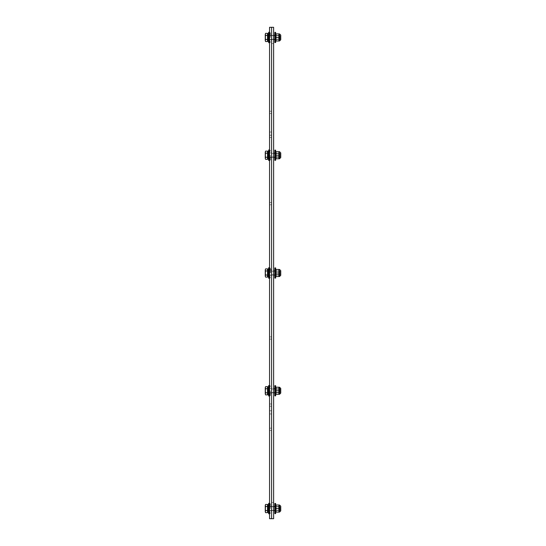 <?xml version="1.0" encoding="UTF-8"?>
<svg xmlns="http://www.w3.org/2000/svg" width="546" height="546" viewBox="0 0 546 546"><rect width="100%" height="100%" fill="white"/><g stroke="black" fill="none" stroke-linecap="round" stroke-linejoin="round"><path stroke-width="0.41" stroke-dasharray="2.73 2.05" d="M269.56 37.456L269.56 32.583L269.56 37.456M271.594 37.456L271.594 35.169L271.594 37.456M269.56 155.228L269.56 160.101L269.56 155.228M271.594 155.228L271.594 152.941L271.594 155.228M269.56 273L269.56 268.127L269.56 273M271.594 273L271.594 270.714L271.594 273M269.56 390.772L269.56 395.645L269.56 390.772M271.594 390.772L271.594 393.059L271.594 390.772M269.56 508.544L269.56 503.671L269.56 508.544M271.594 508.544L271.594 510.831L271.594 508.544M271.594 413.97L269.56 413.97L269.56 410.769L269.56 413.97L271.594 413.97L271.594 132.03L269.56 132.03L269.56 410.769L269.56 132.03L271.594 132.03L271.594 413.97M269.56 429.293L269.56 428.166L269.56 429.293M271.594 429.293L271.594 428.166L271.594 429.293M269.56 405.084L269.56 406.204L269.56 405.084M271.594 405.084L271.594 403.965L271.594 405.084M269.56 337.994L269.56 336.875L269.56 337.994M271.594 337.994L271.594 336.875L271.594 337.994M269.56 270.823L269.56 271.942L269.56 270.823M271.594 270.823L271.594 269.704L271.594 270.823M269.56 270.905L269.56 272.024L269.56 270.905M271.594 270.905L271.594 269.785L271.594 270.905M269.56 203.651L269.56 204.77L269.56 203.651M271.594 203.651L271.594 202.532L271.594 203.651M269.56 136.398L269.56 137.517L269.56 136.398M271.594 136.398L271.594 137.517L271.594 136.398M269.56 112.36L269.56 111.234L269.56 112.36M271.594 112.36L271.594 111.234L271.594 112.36M269.56 27.3L271.594 27.3L271.594 518.7L273.621 518.7L273.621 27.3L271.594 27.3L271.594 518.7L269.56 518.7L269.56 27.3M273.621 37.456L273.621 35.674L273.621 37.456M273.621 155.228L273.621 153.446L273.621 155.228M273.621 273L273.621 271.226L273.621 273M273.621 390.772L273.621 392.554L273.621 390.772M273.621 508.544L273.621 510.326L273.621 508.544M273.621 502.457L273.621 43.543L273.621 502.457L271.594 502.457L271.594 43.543L271.594 502.457L273.621 502.457M271.594 43.543L273.621 43.543L271.594 43.543M274.822 510.578L279.586 510.578L279.586 506.517L279.586 510.578L279.586 506.517L279.586 510.578L279.586 506.517L279.586 510.578L280.084 510.08L280.084 507.016L280.084 510.08L279.586 510.578L267.902 510.578L267.902 506.517L267.902 510.578L267.902 506.517L267.902 510.578L279.586 510.578L280.084 510.08L280.084 507.016L280.084 510.08M265.254 511.629L265.254 508.544L265.574 512.653L265.574 504.443L265.574 512.653L265.574 504.443L265.574 512.653L265.254 511.629M267.499 512.653L267.499 505.466L267.499 512.107L267.499 510.599L265.574 510.599L267.499 510.599L267.499 512.653L265.574 512.653L267.499 512.653L267.499 508.544L267.499 510.599L265.574 510.599L267.499 510.599L267.499 511.629L267.499 504.443L267.499 512.653L267.499 508.544L267.499 510.599L265.574 510.599M267.499 510.599L267.499 506.49L265.574 506.49L265.254 505.466L265.254 508.544L265.574 506.49L267.499 506.49L265.574 506.49L267.499 506.49L267.499 504.443L265.574 504.443L267.499 504.443L267.499 508.544L267.499 504.443M267.902 512.107L267.499 512.107L267.902 512.107L267.902 504.989L267.902 512.107L267.902 504.989L267.902 512.107L267.902 504.989L267.499 504.989L267.902 504.989M275.669 503.473L275.669 513.622L274.822 513.622L274.822 503.473L274.822 513.622L274.822 503.473L274.822 513.622L274.822 503.473L275.669 503.473L275.669 513.622L275.669 503.473L275.669 513.622L275.669 503.473L274.822 503.473M269.526 508.544L269.526 510.783L269.526 508.544M268.714 508.544L268.714 510.783L268.714 508.544M267.902 508.544L267.902 510.783L267.902 508.544M268.748 508.544L268.748 513.827L268.748 503.269L268.748 513.827L268.748 503.269L268.748 508.544L268.748 503.269L269.355 503.269L269.355 513.827L269.355 503.269L269.355 513.827L269.355 503.269L269.355 513.827L268.748 513.827L268.748 508.544M270.372 508.544L270.372 503.671L270.372 508.544M275.914 508.544L275.914 510.141L275.914 508.544M275.996 508.544L275.996 512.1L275.996 508.544L278.897 508.544L278.897 512.1L278.897 504.995L278.897 512.1L278.897 504.995L278.897 512.1L275.996 512.1L278.897 512.1L275.996 512.1L275.996 508.544L278.897 508.544L275.996 508.544L275.996 504.995L278.897 504.995L278.897 508.544L275.996 508.544L275.996 512.1L278.897 512.1L275.996 512.1L275.996 504.995L278.897 504.995L275.996 504.995L275.996 508.544L278.897 508.544M279.224 508.544L279.224 512.08L279.224 508.544M280.746 508.544L280.746 510.879L280.746 506.217L280.746 510.879L280.746 506.306L280.746 510.79L280.098 510.141L280.098 506.954L280.098 510.141L280.098 506.954L280.098 510.141L280.098 506.954L280.098 510.141L280.746 510.79L280.098 510.141L275.669 510.38M274.822 392.806L279.586 392.806L279.586 388.745L279.586 392.806L279.586 388.745L279.586 392.806L280.084 392.308L280.084 389.243L280.084 392.308L279.586 392.806L267.902 392.806L267.902 388.745L267.902 392.806L267.902 388.745L267.902 392.806L273.621 392.806M265.254 393.857L265.254 390.772L265.574 394.881L265.574 386.664L265.574 394.881L265.254 393.857M265.574 392.827L267.499 392.827L267.499 386.664L267.499 394.881L267.499 388.718L267.499 392.827L265.574 392.827L267.499 392.827L267.499 394.881L265.574 394.881M267.499 392.827L267.499 388.718L265.574 388.718L265.254 387.694L265.254 390.772L265.574 388.718L267.499 388.718L267.499 386.664L265.574 386.664L265.254 387.694L265.574 386.664M267.499 394.328L267.902 394.328L267.902 387.216L267.902 394.328L267.902 387.216L267.499 387.216M274.822 390.772L274.822 395.85L274.822 385.694L275.669 385.694L275.669 395.85L275.669 385.694L275.669 395.85L274.822 395.85L274.822 390.772M269.526 390.772L269.526 393.004L269.526 390.772M268.714 390.772L268.714 393.004L268.714 390.772M267.902 390.772L267.902 393.004L267.902 390.772M268.748 390.772L268.748 396.055L268.748 385.496L268.748 390.772L268.748 385.496L269.355 385.496L269.355 396.055L269.355 385.496L269.355 396.055L268.748 396.055L268.748 390.772M270.372 390.772L270.372 395.645L270.372 390.772M275.914 390.772L275.914 392.362L275.914 390.772M275.996 390.772L275.996 394.328L275.996 390.772L278.897 390.772L278.897 394.328L278.897 387.223L278.897 394.328L275.996 394.328L278.897 394.328L275.996 394.328L275.996 390.772L278.897 390.772L275.996 390.772L275.996 387.223L278.897 387.223L278.897 390.772M279.224 390.772L279.224 394.308L279.224 390.772M280.746 390.772L280.746 393.106L280.746 388.534L280.746 393.018L280.098 392.362L280.098 389.182L280.098 392.362L280.098 389.182L280.098 392.362L280.746 393.018M275.996 387.223L278.897 387.223L275.996 387.223M274.822 275.034L279.586 275.034L279.586 270.966L279.586 275.034L279.586 270.966L279.586 275.034L280.084 274.536L280.084 271.464L280.084 274.536L279.586 275.034L267.902 275.034L267.902 270.966L267.902 275.034L267.902 270.966L267.902 275.034L273.621 275.034M265.254 276.078L265.254 273L265.574 277.109L265.574 268.891L265.574 277.109L265.254 276.078M265.574 275.054L267.499 275.054L267.499 268.891L267.499 277.109L267.499 270.946L267.499 275.054L265.574 275.054L267.499 275.054L267.499 277.109L265.574 277.109M267.499 275.054L267.499 270.946L265.574 270.946L265.254 269.922L265.254 273L265.574 270.946L267.499 270.946L267.499 268.891L265.574 268.891L265.254 269.922L265.574 268.891M267.499 276.556L267.902 276.556L267.902 269.444L267.902 276.556L267.902 269.444L267.499 269.444M274.822 273L274.822 267.922L274.822 278.078L274.822 267.922L275.669 267.922L275.669 278.078L275.669 267.922L275.669 278.078L274.822 278.078L274.822 273M269.526 273L269.526 270.768L269.526 273M268.714 273L268.714 270.768L268.714 273M267.902 273L267.902 275.232L267.902 273M268.748 273L268.748 278.283L268.748 267.717L268.748 273L268.748 267.717L269.355 267.717L269.355 278.283L269.355 267.717L269.355 278.283L268.748 278.283L268.748 273M270.372 273L270.372 268.127L270.372 273M275.914 273L275.914 271.41L275.914 273M275.996 273L275.996 269.444L275.996 276.556L275.996 273L278.897 273L278.897 276.556L278.897 269.444L278.897 276.556L275.996 276.556L278.897 276.556L275.996 276.556L275.996 273L278.897 273L275.996 273L275.996 269.444L278.897 269.444L278.897 273M279.224 273L279.224 276.535L279.224 273M280.746 270.761L280.098 271.41L275.669 271.164L280.098 271.41L280.746 270.761L280.746 273L280.746 270.666L280.746 275.327L280.746 270.761L280.746 275.239L280.098 274.59L280.098 271.41L280.098 274.59L280.098 271.41L280.098 274.59L280.746 275.239M275.996 269.444L278.897 269.444L275.996 269.444M274.822 157.255L279.586 157.255L279.586 153.194L279.586 157.255L279.586 153.194L279.586 157.255L280.084 156.757L280.084 153.692L280.084 156.757L279.586 157.255L267.902 157.255L267.902 153.194L267.902 157.255L267.902 153.194L267.902 157.255L273.621 157.255M265.254 158.306L265.254 155.228L265.574 159.336L265.574 151.119L265.574 159.336L265.254 158.306M265.574 157.282L267.499 157.282L267.499 151.119L267.499 159.336L267.499 153.173L267.499 157.282L265.574 157.282L267.499 157.282L267.499 159.336L265.574 159.336M267.499 157.282L267.499 153.173L265.574 153.173L265.254 152.143L265.254 155.228L265.574 153.173L267.499 153.173L267.499 151.119L265.574 151.119L265.254 152.143L265.574 151.119M267.499 158.784L267.902 158.784L267.902 151.672L267.902 158.784L267.902 151.672L267.499 151.672M274.822 155.228L274.822 150.15L274.822 160.306L274.822 150.15L275.669 150.15L275.669 160.306L275.669 150.15L275.669 160.306L274.822 160.306L274.822 155.228M269.526 155.228L269.526 152.996L269.526 155.228M268.714 155.228L268.714 152.996L268.714 155.228M267.902 155.228L267.902 157.46L267.902 155.228M268.748 155.228L268.748 149.945L268.748 155.228L268.748 149.945L269.355 149.945L269.355 160.504L269.355 149.945L269.355 160.504L268.748 160.504L268.748 155.228M270.372 155.228L270.372 160.101L270.372 155.228M275.914 155.228L275.914 156.818L275.914 155.228M275.996 155.228L275.996 151.672L275.996 158.777L275.996 155.228L278.897 155.228L278.897 151.672L278.897 158.777L275.996 158.777L278.897 158.777L275.996 158.777L275.996 155.228L278.897 155.228L275.996 155.228L275.996 151.672L278.897 151.672L278.897 155.228M279.224 155.228L279.224 158.763L279.224 155.228M280.746 155.228L280.746 152.894L280.746 157.555L280.746 152.982L280.746 157.466L280.098 156.818L280.098 153.638L280.098 156.818L280.098 153.638L280.098 156.818L280.746 157.466M275.996 151.672L278.897 151.672L275.996 151.672M274.822 39.483L279.586 39.483L279.586 35.422L279.586 39.483L279.586 35.422L279.586 39.483L279.586 35.422L279.586 39.483L280.084 38.984L280.084 35.92L280.084 38.984L279.586 39.483L267.902 39.483L267.902 35.422L267.902 39.483L267.902 35.422L267.902 39.483L279.586 39.483L280.084 38.984L280.084 35.92L280.084 38.984M265.254 40.534L265.254 37.456L265.574 41.557L265.574 33.347L265.574 41.557L265.574 33.347L265.574 41.557L265.254 40.534M267.499 41.557L267.499 34.371L267.499 41.011L267.499 39.51L265.574 39.51L267.499 39.51L267.499 41.557L265.574 41.557L267.499 41.557L267.499 37.456L267.499 39.51L265.574 39.51L267.499 39.51L267.499 40.534L267.499 33.347L267.499 41.557L267.499 37.456L267.499 39.51L265.574 39.51M267.499 39.51L267.499 35.401L265.574 35.401L265.254 34.371L265.254 37.456L265.574 35.401L267.499 35.401L265.574 35.401L267.499 35.401L267.499 33.347L265.574 33.347L267.499 33.347L267.499 37.456L267.499 33.347M267.902 41.011L267.499 41.011L267.902 41.011L267.902 33.893L267.902 41.011L267.902 33.893L267.902 41.011L267.902 33.893L267.499 33.893L267.902 33.893M275.669 32.378L275.669 42.527L274.822 42.527L274.822 32.378L274.822 42.527L274.822 32.378L274.822 42.527L274.822 32.378L275.669 32.378L275.669 42.527L275.669 32.378L275.669 42.527L275.669 32.378L274.822 32.378M269.526 37.456L269.526 35.217L269.526 37.456M268.714 37.456L268.714 35.217L268.714 37.456M267.902 37.456L267.902 35.217L267.902 37.456M268.748 37.456L268.748 32.173L268.748 42.731L268.748 32.173L268.748 37.456L268.748 32.173L269.355 32.173L269.355 42.731L269.355 32.173L269.355 42.731L269.355 32.173L269.355 42.731L268.748 42.731L268.748 37.456M270.372 37.456L270.372 32.583L270.372 37.456M275.914 37.456L275.914 35.859L275.914 37.456M275.996 37.456L275.996 33.9L275.996 41.005L275.996 37.456L278.897 37.456L278.897 33.9L278.897 41.005L278.897 33.9L278.897 41.005L275.996 41.005L278.897 41.005L275.996 41.005L275.996 37.456L278.897 37.456L275.996 37.456L275.996 33.9L278.897 33.9L278.897 37.456L275.996 37.456L275.996 41.005L278.897 41.005L275.996 41.005L275.996 33.9L278.897 33.9L275.996 33.9L275.996 37.456L278.897 37.456M279.224 37.456L279.224 40.991L279.224 37.456M280.746 37.449L280.746 39.783L280.746 37.449M280.746 37.456L280.746 35.21L280.746 39.694L280.746 35.21L280.746 39.694L280.098 39.046L280.098 35.859L280.098 39.046L280.098 35.859L280.098 39.046L280.098 35.859L280.098 39.046L280.746 39.694L280.098 39.046L275.669 39.292M275.996 504.995L278.897 504.995L275.996 504.995M279.224 37.449L279.224 40.984L279.224 37.449M275.996 33.9L278.897 33.9L275.996 33.9M267.902 510.578L267.902 506.517L267.902 510.578L273.621 510.578M265.254 505.466L265.574 504.443L265.254 505.466M267.499 508.544L267.499 505.466L267.499 508.544M267.499 506.49L265.574 506.49M280.746 506.217L280.746 510.879M279.545 505.016L279.545 512.08L279.224 505.016M280.084 392.308L280.084 389.243L280.084 392.308M267.499 390.772L267.499 387.694L267.499 390.772M267.499 388.718L265.574 388.718M280.746 388.438L280.746 393.106M279.224 387.237L279.211 394.328L279.211 387.223M280.084 274.536L280.084 271.464L280.084 274.536M267.499 273L267.499 269.922L267.499 273M267.499 270.946L265.574 270.946M280.746 270.666L280.746 275.327M280.084 156.757L280.084 153.692L280.084 156.757M267.499 155.228L267.499 152.143L267.499 155.228M267.499 153.173L265.574 153.173M280.746 152.894L280.746 157.555M279.224 158.756L279.211 151.672L279.211 158.777M267.902 39.483L267.902 35.422L267.902 39.483L273.621 39.483M265.254 34.371L265.574 33.347L265.254 34.371M267.499 37.456L267.499 34.371L267.499 37.456M267.499 35.401L265.574 35.401M280.746 35.121L280.746 39.783M279.545 33.92L279.545 40.984L279.224 33.92M271.655 68.926L271.669 75.02L271.655 68.926M271.655 74.003L271.655 69.943L271.669 74.003M271.655 61.821L271.655 73.498L271.669 61.821M271.669 67.909L271.669 82.289L271.655 67.909M271.669 82.125L271.594 53.699L271.669 82.125M271.669 51.665L271.594 53.699L271.669 51.665M271.594 410.769L269.56 410.769L271.594 410.769M271.594 135.231L269.56 135.231L271.594 135.231M271.594 35.169L269.56 35.169M271.594 39.735L269.56 39.735M271.594 152.941L269.56 152.941L271.594 152.941M271.594 157.514L269.56 157.514L271.594 157.514M271.594 270.714L269.56 270.714L271.594 270.714M271.594 275.286L269.56 275.286L271.594 275.286M271.594 388.486L269.56 388.486L271.594 388.486M271.594 393.059L269.56 393.059L271.594 393.059M271.594 506.265L269.56 506.265M271.594 510.831L269.56 510.831M271.594 428.166L269.56 428.166M271.594 430.412L269.56 430.412M271.594 403.965L269.56 403.965L271.594 403.965M271.594 406.204L269.56 406.204L271.594 406.204M271.594 336.875L269.56 336.875L271.594 336.875M271.594 339.114L269.56 339.114L271.594 339.114M271.594 269.704L269.56 269.704M271.594 271.942L269.56 271.942M271.594 269.785L269.56 269.785M271.594 272.024L269.56 272.024M271.594 202.532L269.56 202.532L271.594 202.532M271.594 204.77L269.56 204.77L271.594 204.77M271.594 135.278L269.56 135.278L271.594 135.278M271.594 137.517L269.56 137.517L271.594 137.517M271.594 111.234L269.56 111.234M271.594 113.479L269.56 113.479M273.621 35.674L271.594 35.674M273.621 39.23L271.594 39.23M273.621 153.446L271.594 153.446L273.621 153.446M273.621 157.002L271.594 157.002L273.621 157.002M273.621 271.226L271.594 271.226L273.621 271.226M273.621 274.774L271.594 274.774L273.621 274.774M273.621 388.998L271.594 388.998L273.621 388.998M273.621 392.554L271.594 392.554L273.621 392.554M273.621 506.77L271.594 506.77M273.621 510.326L271.594 510.326M280.084 507.016L279.586 506.517L267.902 506.517L279.586 506.517L280.084 507.016L279.586 506.517L274.822 506.517M275.669 506.19L274.822 506.19M275.669 510.906L274.822 510.906M268.714 510.455L269.526 510.455M268.714 506.64L269.526 506.64M267.902 510.783L268.714 510.783M267.902 506.313L268.714 506.313M269.355 503.269L269.56 503.671L270.372 503.671L268.748 503.269M269.526 510.783L270.372 513.417L269.56 513.417L270.372 513.417L269.526 510.783L270.372 513.417L268.748 513.827M269.56 503.671L270.372 503.671L269.526 506.313M275.669 506.708L280.098 506.954L275.669 506.708L280.098 506.954L280.746 506.306M274.822 388.745L279.586 388.745L280.084 389.243L279.586 388.745L273.621 388.745M275.669 388.418L274.822 388.418L275.669 388.418M275.669 393.127L274.822 393.127L275.669 393.127M268.714 392.683L269.526 392.683L268.714 392.683M268.714 388.868L269.526 388.868L268.714 388.868M267.902 393.004L268.714 393.004L267.902 393.004M267.902 388.54L268.714 388.54L267.902 388.54M269.56 385.899L270.372 385.899L269.355 385.496M269.56 395.645L270.372 395.645L269.526 393.004L270.372 395.645L269.355 396.055M270.372 385.899L269.526 388.54L270.372 385.899M275.914 389.182L280.098 389.182L280.746 388.534L280.098 389.182L275.914 389.182M275.914 392.362L280.098 392.362L275.914 392.362M274.822 270.966L279.586 270.966L280.084 271.464L279.586 270.966L273.621 270.966M275.669 270.645L274.822 270.645L275.669 270.645M275.669 275.355L274.822 275.355L275.669 275.355M268.714 274.911L269.526 274.911L268.714 274.911M268.714 271.089L269.526 271.089L268.714 271.089M267.902 275.232L268.714 275.232L267.902 275.232M267.902 270.768L268.714 270.768L267.902 270.768M269.56 268.127L270.372 268.127L269.355 267.717M269.56 277.873L270.372 277.873L269.526 275.232L270.372 277.873L269.355 278.283M270.372 268.127L269.526 270.768L270.372 268.127M275.914 274.59L280.098 274.59L275.914 274.59M274.822 153.194L279.586 153.194L280.084 153.692L279.586 153.194L273.621 153.194M275.669 152.873L274.822 152.873L275.669 152.873M275.669 157.582L274.822 157.582L275.669 157.582M268.714 157.132L269.526 157.132L268.714 157.132M268.714 153.317L269.526 153.317L268.714 153.317M267.902 157.46L268.714 157.46L267.902 157.46M267.902 152.996L268.714 152.996L267.902 152.996M269.56 150.355L270.372 150.355L269.355 149.945M269.56 160.101L270.372 160.101L269.526 157.46L270.372 160.101L269.355 160.504M270.372 150.355L269.526 152.996L270.372 150.355M275.914 153.638L280.098 153.638L280.746 152.982L280.098 153.638L275.914 153.638M275.914 156.818L280.098 156.818L275.914 156.818M280.084 35.92L279.586 35.422L267.902 35.422L279.586 35.422L280.084 35.92L279.586 35.422L274.822 35.422M275.669 35.094L274.822 35.094M275.669 39.81L274.822 39.81M268.714 39.36L269.526 39.36M268.714 35.545L269.526 35.545M267.902 39.687L268.714 39.687M267.902 35.217L268.714 35.217M269.526 35.217L270.372 32.583L269.526 35.217L270.372 32.583L268.748 32.173M269.355 42.731L270.372 42.329L269.526 39.687L270.372 42.329L268.748 42.731M275.669 35.62L280.098 35.859L275.669 35.62L280.098 35.859L280.746 35.21M265.254 512.107L265.574 512.653M265.254 504.989L265.574 504.443M275.669 513.622L274.822 513.622M265.254 41.011L265.574 41.557M265.254 33.893L265.574 33.347M275.669 42.527L274.822 42.527M267.902 506.517L273.621 506.517M267.902 35.422L273.621 35.422M269.56 42.329L270.372 42.329L269.526 39.687"/><path stroke-width="0.82" d="M271.594 518.7L271.594 27.3L273.621 27.3L273.621 518.7L271.594 518.7L271.594 27.3L269.56 27.3L269.56 518.7L271.594 518.7M275.996 504.995L275.996 512.1L278.897 512.1L278.897 504.995L275.996 504.995M275.996 387.223L275.996 394.328L278.897 394.328L278.897 387.223L275.996 387.223M275.996 269.444L275.996 276.556L278.897 276.556L278.897 269.444L275.996 269.444M275.996 151.672L275.996 158.777L278.897 158.777L278.897 151.672L275.996 151.672M275.996 33.9L275.996 41.005L278.897 41.005L278.897 33.9L275.996 33.9M273.621 510.578L274.822 510.578M265.574 512.653L265.254 511.629L265.574 512.653L267.499 512.653L267.499 510.599L265.574 510.599L265.254 511.629L265.254 508.544L265.574 510.599M265.574 504.443L265.254 505.466L265.574 504.443L267.499 504.443L267.499 510.599M265.574 506.49L265.254 508.544L265.254 505.466L265.574 506.49L267.499 506.49M267.499 504.989L267.902 504.989L267.902 512.107L267.499 512.107M274.822 503.473L274.822 513.622L275.669 513.622L275.669 503.473L274.822 503.473M268.748 508.544L268.748 513.827L269.355 513.827L269.355 503.269L268.748 503.269L268.748 508.544M279.545 505.016L280.746 506.217L279.224 505.016L279.211 512.1L280.746 510.879L280.746 506.217L279.545 505.016L279.545 512.08L280.746 510.879L279.545 512.08M275.996 508.544L278.897 508.544M280.746 508.544L280.746 510.79M273.621 392.806L274.822 392.806M265.574 394.881L265.254 393.857L265.574 394.881L267.499 394.881L267.499 392.827L265.574 392.827L265.254 393.857L265.254 390.772L265.574 392.827M265.574 386.664L265.254 387.694L265.574 386.664L267.499 386.664L267.499 392.827M265.574 388.718L265.254 390.772L265.254 387.694L265.574 388.718L267.499 388.718M267.499 387.216L267.902 387.216L267.902 394.328L267.499 394.328M274.822 385.694L274.822 395.85L275.669 395.85L275.669 385.694L274.822 385.694M268.748 390.772L268.748 396.055L269.355 396.055L269.355 385.496L268.748 385.496L268.748 390.772M280.746 388.438L279.224 387.237L279.211 394.328L280.746 393.106L280.746 388.438L279.545 387.237L279.545 394.308L280.746 393.106M275.996 390.772L278.897 390.772M280.746 390.772L280.746 393.018M273.621 275.034L274.822 275.034M265.574 277.109L265.254 276.078L265.574 277.109L267.499 277.109L267.499 275.054L265.574 275.054L265.254 276.078L265.254 273L265.574 275.054M265.574 268.891L265.254 269.922L265.574 268.891L267.499 268.891L267.499 275.054M265.574 270.946L265.254 273L265.254 269.922L265.574 270.946L267.499 270.946M267.499 269.444L267.902 269.444L267.902 276.556L267.499 276.556M274.822 267.922L274.822 278.078L275.669 278.078L275.669 267.922L274.822 267.922M268.748 273L268.748 278.283L269.355 278.283L269.355 267.717L268.748 267.717L268.748 273M279.224 276.529L280.746 275.327L279.545 276.529L279.211 269.444L279.211 276.556M275.996 273L278.897 273M280.746 275.327L280.746 270.666L279.545 269.465L280.746 270.666M280.746 275.239L280.746 270.761M273.621 157.255L274.822 157.255M265.574 159.336L265.254 158.306L265.574 159.336L267.499 159.336L267.499 157.282L265.574 157.282L265.254 158.306L265.254 155.228L265.574 157.282M265.574 151.119L265.254 152.143L265.574 151.119L267.499 151.119L267.499 157.282M265.574 153.173L265.254 155.228L265.254 152.143L265.574 153.173L267.499 153.173M267.499 151.672L267.902 151.672L267.902 158.784L267.499 158.784M274.822 150.15L274.822 160.306L275.669 160.306L275.669 150.15L274.822 150.15M268.748 155.228L268.748 160.504L269.355 160.504L269.355 149.945L268.748 149.945L268.748 155.228M279.224 158.756L280.746 157.555L279.545 158.756L279.211 151.672L279.211 158.777M275.996 155.228L278.897 155.228M280.746 157.555L280.746 152.894L279.545 151.692L280.746 152.894M280.746 155.228L280.746 157.466M273.621 39.483L274.822 39.483M265.574 41.557L265.254 40.534L265.574 41.557L267.499 41.557L267.499 39.51L265.574 39.51L265.254 40.534L265.254 37.456L265.574 39.51M265.574 33.347L265.254 34.371L265.574 33.347L267.499 33.347L267.499 39.51M265.574 35.401L265.254 37.456L265.254 34.371L265.574 35.401L267.499 35.401M267.499 33.893L267.902 33.893L267.902 41.011L267.499 41.011M274.822 32.378L274.822 42.527L275.669 42.527L275.669 32.378L274.822 32.378M268.748 37.456L268.748 42.731L269.355 42.731L269.355 32.173L269.56 32.583L268.748 32.173L268.748 37.456M279.545 33.92L280.746 35.121L279.224 33.92L279.211 41.005L280.746 39.783L280.746 35.121L279.545 33.92L279.545 40.984L280.746 39.783L279.545 40.984M275.996 37.456L278.897 37.456M280.746 37.456L280.746 39.694M267.902 506.313L268.748 503.269M267.902 510.783L268.748 513.827M267.902 388.54L268.748 385.496L267.902 388.54M267.902 393.004L268.748 396.055L267.902 393.004M267.902 270.768L268.748 267.717L267.902 270.768M267.902 275.232L268.748 278.283L267.902 275.232M267.902 152.996L268.748 149.945L267.902 152.996M267.902 157.46L268.748 160.504L267.902 157.46M267.902 35.217L268.748 32.173M267.902 39.687L268.748 42.731M269.56 513.417L269.355 513.827L269.56 513.417M273.621 506.517L274.822 506.517M269.56 503.671L269.355 503.269M273.621 388.745L274.822 388.745M269.56 385.899L269.355 385.496M269.56 395.645L269.355 396.055M273.621 270.966L274.822 270.966M269.56 268.127L269.355 267.717M269.56 277.873L269.355 278.283M273.621 153.194L274.822 153.194M269.56 150.355L269.355 149.945M269.56 160.101L269.355 160.504M273.621 35.422L274.822 35.422M269.56 42.329L269.355 42.731"/></g></svg>
